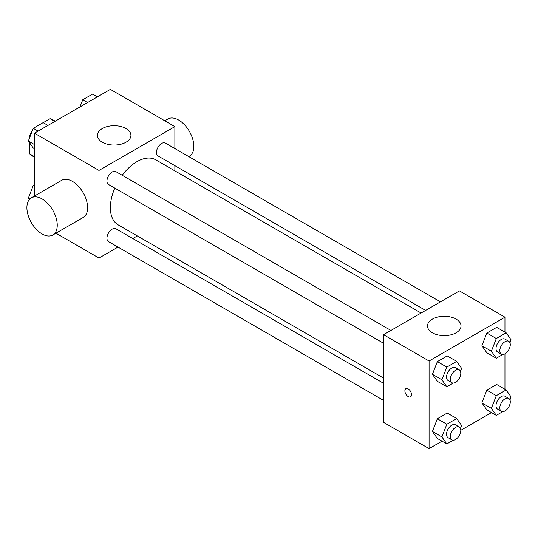 <?xml version="1.0" encoding="UTF-8"?>
<svg xmlns="http://www.w3.org/2000/svg" width="538" height="538" viewBox="0 0 538 538"><rect width="100%" height="100%" fill="white"/><g stroke="black" fill="none" stroke-linecap="round" stroke-linejoin="round"><path stroke-width="0.81" d="M43.208 122.677L50.061 118.716A20.774 11.997 120 0 1 52.462 119.577L55.266 121.191M34.486 156.645L29.745 153.908A20.774 11.997 120 0 0 31.688 155.563L34.486 157.177M29.745 153.908L29.745 143.014M29.745 137.425L29.745 135.468A20.774 11.997 120 0 1 32.589 130.088M30.363 135.825L29.745 135.468M54.802 121.46L50.061 118.716M34.486 196.027L34.486 133.189L110.371 89.375L174.87 126.618L174.87 148.555M117.99 247.076L98.985 258.045L55.952 233.203M137.311 235.92L132.799 238.529M114.816 188.112A37.559 21.688 120 0 0 110.371 207.668A37.559 21.688 120 0 0 118.152 224.857L383.547 378.086M421.106 313.029L155.711 159.806A37.559 21.688 120 0 0 122.22 175.287M174.87 165.657L174.87 170.869M98.985 258.045L98.985 170.425L174.87 126.618M440.427 301.879L165.368 143.074A7.404 4.277 120 0 0 159.665 145.058A7.404 4.277 120 0 0 156.43 152.51A7.404 4.277 120 0 0 157.964 155.899L425.619 310.426M383.547 383.298L115.892 228.764A7.404 4.277 120 0 0 110.189 230.748A7.404 4.277 120 0 0 106.954 238.2A7.404 4.277 120 0 0 108.488 241.589L383.547 400.393M383.547 343.264L108.488 184.46A7.404 4.277 -60 0 1 108.488 175.913A7.404 4.277 -60 0 1 115.892 171.635L390.951 330.44M98.985 170.425L34.486 133.189M102.307 142.22A16.765 9.684 180 0 1 97.398 135.374A16.765 9.684 180 0 1 114.164 125.697A16.765 9.684 180 0 1 130.936 135.374A16.765 9.684 180 0 1 120.579 144.319A16.765 9.684 180 0 1 102.307 142.22M31.345 197.843L61.695 180.317A21.466 12.394 60 0 1 78.239 186.067A21.466 12.394 60 0 1 87.607 207.668A21.466 12.394 60 0 1 83.161 217.493L52.805 235.012A21.466 12.394 60 0 1 31.345 222.624A21.466 12.394 60 0 1 31.345 197.843A21.466 12.394 60 0 1 47.882 203.593A21.466 12.394 60 0 1 57.25 225.187A21.466 12.394 60 0 1 52.805 235.012M188.717 156.551L189.396 156.154A21.466 12.394 -120 0 0 189.396 131.373A21.466 12.394 -120 0 0 167.937 118.979L164.789 120.794M442.021 441.153L429.075 448.625L383.547 422.337L383.547 334.717L459.432 290.903L504.96 317.191L504.96 332.134M491.497 412.585L460.797 430.313M486.829 352.76L481.9 345.752L486.829 333.049L496.688 327.36L486.829 333.049L481.9 345.752L486.829 352.76L496.312 358.241L491.382 351.227L496.312 338.523L506.171 332.834L511.1 339.848L509.95 342.807M437.354 438.457L432.424 431.442L437.354 418.746L447.212 413.05L437.354 418.746L432.424 431.442L437.354 438.457L446.836 443.931L441.906 436.923L446.836 424.22L456.695 418.53L461.624 425.538L460.474 428.497M504.96 353.816L504.96 389.263M429.075 448.625L429.075 360.998L504.96 317.191M486.829 409.895L481.9 402.881L486.829 390.178L496.688 384.488L486.829 390.178L481.9 402.881L486.829 409.895L496.312 415.37L491.382 408.355L496.312 395.652L506.171 389.963L511.1 396.977L509.95 399.936M437.354 381.328L432.424 374.314L437.354 361.61L447.212 355.921L437.354 361.61L432.424 374.314L437.354 381.328L446.836 386.802L441.906 379.794L446.836 367.091L456.695 361.395L461.624 368.409L460.474 371.368M429.075 360.998L383.547 334.717M432.397 332.8A16.765 9.684 180 0 1 427.488 325.954A16.765 9.684 180 0 1 444.254 316.27A16.765 9.684 180 0 1 461.026 325.954A16.765 9.684 180 0 1 450.669 334.898A16.765 9.684 180 0 1 432.397 332.8M411.53 394.684A4.694 2.71 60 0 1 410.555 396.829A4.694 2.71 60 0 1 405.86 394.119A4.694 2.71 60 0 1 405.86 388.698A4.694 2.71 60 0 1 409.479 389.956A4.694 2.71 60 0 1 411.53 394.684M410.561 396.829A4.694 2.71 60 0 1 405.867 394.119A4.694 2.71 60 0 1 405.867 388.698M453.346 383.049L446.836 386.802M459.264 369.882L455.471 367.689A7.404 4.277 120 0 0 449.761 369.673A7.404 4.277 120 0 0 446.533 377.125A7.404 4.277 120 0 0 448.067 380.514L451.859 382.706A7.404 4.277 120 0 0 459.264 378.429A7.404 4.277 120 0 0 459.264 369.882A7.404 4.277 120 0 0 453.554 371.866A7.404 4.277 120 0 0 450.326 379.317A7.404 4.277 120 0 0 451.859 382.706M441.906 379.794L432.424 374.314M446.836 367.091L437.354 361.61M456.695 361.395L447.212 355.921M502.822 354.481L496.312 358.241M508.74 341.314L504.947 339.122A7.404 4.277 120 0 0 499.237 341.105A7.404 4.277 120 0 0 496.009 348.557A7.404 4.277 120 0 0 497.542 351.946L501.335 354.139A7.404 4.277 120 0 0 508.74 349.861A7.404 4.277 120 0 0 508.74 341.314A7.404 4.277 120 0 0 503.03 343.298A7.404 4.277 120 0 0 499.802 350.749A7.404 4.277 120 0 0 501.335 354.139M491.382 351.227L481.9 345.752M496.312 338.523L486.829 333.049M506.171 332.834L496.688 327.36M453.346 440.178L446.836 443.931M459.264 427.011L455.471 424.818A7.404 4.277 120 0 0 449.761 426.802A7.404 4.277 120 0 0 446.533 434.253A7.404 4.277 120 0 0 448.067 437.643L451.859 439.835A7.404 4.277 120 0 0 459.264 435.558A7.404 4.277 120 0 0 459.264 427.011A7.404 4.277 120 0 0 453.554 428.994A7.404 4.277 120 0 0 450.326 436.446A7.404 4.277 120 0 0 451.859 439.835M441.906 436.923L432.424 431.442M446.836 424.22L437.354 418.746M456.695 418.53L447.212 413.05M502.822 411.617L496.312 415.37M508.74 398.443L504.947 396.25A7.404 4.277 120 0 0 499.237 398.234A7.404 4.277 120 0 0 496.009 405.692A7.404 4.277 120 0 0 497.542 409.082L501.335 411.267A7.404 4.277 120 0 0 508.74 406.997A7.404 4.277 120 0 0 508.74 398.443A7.404 4.277 120 0 0 503.03 400.427A7.404 4.277 120 0 0 499.802 407.878A7.404 4.277 120 0 0 501.335 411.267M491.382 408.355L481.9 402.881M496.312 395.652L486.829 390.178M506.171 389.963L496.688 384.488M34.486 148.737L33.275 148.037L28.346 141.023L33.275 128.32L43.134 122.63L47.956 125.415M34.486 144.567L28.346 141.023M38.097 131.104L33.275 128.32M79.974 106.927L82.751 99.759L92.61 94.069L97.432 96.847M87.573 102.543L82.751 99.759M29.334 199.551L28.346 198.152L33.275 185.449L34.486 184.756M29.825 199.006L28.346 198.152M34.486 186.148L33.275 185.449"/></g></svg>
